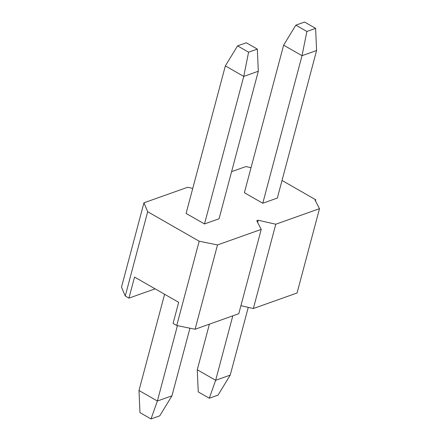 <?xml version="1.0" encoding="UTF-8"?>
<svg xmlns="http://www.w3.org/2000/svg" width="441" height="441" viewBox="0 0 441 441"><rect width="100%" height="100%" fill="white"/><g stroke="black" fill="none" stroke-linecap="round" stroke-linejoin="round"><path stroke-width="0.66" d="M248.586 52.198L257.329 49.089L246.293 42.771L237.556 45.881L248.586 52.198L237.556 45.881L225.351 65.885L186.096 213.433L225.351 65.885L243.746 76.42L225.351 65.885L237.556 45.881L246.293 42.771L257.329 49.089L248.586 52.198L243.746 76.42L204.486 223.962L243.746 76.42L248.586 52.198M157.376 401.012L177.425 325.662L157.376 401.012L171.946 395.836L189.939 328.209L171.946 395.836L157.376 401.012L138.987 390.483L157.376 401.012L151.004 418.95L139.968 412.633L151.004 418.95L157.376 401.012M164.587 294.268L138.987 390.483L164.587 294.268M159.747 415.841L151.004 418.95L159.747 415.841L171.946 395.836L159.747 415.841M258.316 71.238L219.056 218.78L258.316 71.238L243.746 76.42L258.316 71.238L257.329 49.089L258.316 71.238M138.987 390.483L139.968 412.633L138.987 390.483M306.87 31.476L315.613 28.367L304.577 22.05L295.834 25.159L306.87 31.476L295.834 25.159L283.635 45.164L244.375 192.711L283.635 45.164L302.024 55.698L283.635 45.164L295.834 25.159L304.577 22.05L315.613 28.367L306.87 31.476L302.024 55.698L262.77 203.24L302.024 55.698L306.87 31.476M215.66 380.291L232.809 315.833L215.66 380.291L230.23 375.115L248.255 307.371L230.23 375.115L215.66 380.291L197.265 369.762L215.66 380.291L209.288 398.229L198.252 391.911L209.288 398.229L215.66 380.291M209.403 324.157L197.265 369.762L209.403 324.157M218.03 395.119L209.288 398.229L218.03 395.119L230.23 375.115L218.03 395.119M316.599 50.517L277.339 198.059L316.599 50.517L302.024 55.698L316.599 50.517L315.613 28.367L316.599 50.517M197.265 369.762L198.252 391.911L197.265 369.762M297.063 292.989L253.355 308.529L240.913 305.707L253.355 308.529L297.063 292.989L319.499 208.676L315.017 200.027L315.745 199.767L282.025 180.457L315.745 199.767L315.453 200.87L315.745 199.767L315.017 200.027L319.499 208.676L275.785 224.221L319.499 208.676L297.063 292.989M238.779 313.711L195.071 329.251L176.747 325.524L173.07 323.418L176.747 325.524L199.183 241.21L147.685 211.724L125.255 296.032L128.932 298.138L134.538 277.064L178.682 302.339L173.07 323.418L178.682 302.339L134.538 277.064L128.932 298.138L125.255 296.032L121.501 287.124L143.937 202.816L187.645 187.271L143.937 202.816L147.685 211.724L199.183 241.21L217.501 244.942L195.071 329.251L238.779 313.711L261.215 229.397L217.501 244.942L261.215 229.397L256.739 220.748L258.194 220.23L275.785 224.221L253.355 308.529L275.785 224.221L258.194 220.23L256.739 220.748L261.215 229.397L238.779 313.711M251.028 167.707L245.929 166.549L231.597 171.648L245.929 166.549L251.028 167.707M192.745 188.428L187.645 187.271L192.745 188.428M262.77 203.24L244.375 192.711L262.77 203.24L277.339 198.059L262.77 203.24M204.486 223.962L186.096 213.433L204.486 223.962L219.056 218.78L204.486 223.962M155.1 288.838L128.932 298.138L155.1 288.838M176.747 325.524L195.071 329.251L217.501 244.942L199.183 241.21L176.747 325.524M257.61 222.429L258.194 220.23L257.61 222.429M121.501 287.124L125.255 296.032L147.685 211.724L143.937 202.816L121.501 287.124"/></g></svg>
